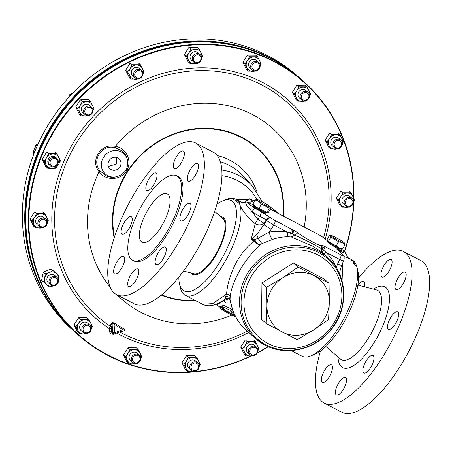 <?xml version="1.0" encoding="UTF-8"?>
<svg xmlns="http://www.w3.org/2000/svg" width="452" height="452" viewBox="0 0 452 452"><rect width="100%" height="100%" fill="white"/><g stroke="black" fill="none" stroke-linecap="round" stroke-linejoin="round"><path stroke-width="0.68" d="M189.812 211.118A9.865 3.605 117.6 0 1 180.845 220.864A9.865 3.605 117.6 0 1 181.003 213.118A9.865 3.605 117.6 0 1 189.976 203.372A9.865 3.605 117.6 0 1 189.812 211.118M197.315 171.364A9.865 3.605 117.6 0 1 188.348 181.105A9.865 3.605 117.6 0 1 188.512 173.359A9.865 3.605 117.6 0 1 197.479 163.613A9.865 3.605 117.6 0 1 197.315 171.364M183.23 158.793A9.865 3.605 117.6 0 1 174.257 168.54A9.865 3.605 117.6 0 1 174.421 160.793A9.865 3.605 117.6 0 1 183.393 151.047A9.865 3.605 117.6 0 1 183.23 158.793M155.799 180.777A9.865 3.605 117.6 0 1 146.827 190.524A9.865 3.605 117.6 0 1 146.99 182.777A9.865 3.605 117.6 0 1 155.963 173.031A9.865 3.605 117.6 0 1 155.799 180.777M131.097 224.435A9.865 3.605 117.6 0 1 122.13 234.181A9.865 3.605 117.6 0 1 122.294 226.435A9.865 3.605 117.6 0 1 131.261 216.689A9.865 3.605 117.6 0 1 131.097 224.435M123.594 264.194A9.865 3.605 117.6 0 1 114.627 273.94A9.865 3.605 117.6 0 1 114.791 266.188A9.865 3.605 117.6 0 1 123.758 256.448A9.865 3.605 117.6 0 1 123.594 264.194M137.685 276.76A9.865 3.605 117.6 0 1 128.713 286.506A9.865 3.605 117.6 0 1 128.876 278.76A9.865 3.605 117.6 0 1 137.849 269.013A9.865 3.605 117.6 0 1 137.685 276.76M165.116 254.775A9.865 3.605 117.6 0 1 156.143 264.522A9.865 3.605 117.6 0 1 156.307 256.776A9.865 3.605 117.6 0 1 165.274 247.029A9.865 3.605 117.6 0 1 165.116 254.775M166.861 215.316A27.233 9.944 117.6 0 1 142.103 242.215A27.233 9.944 117.6 0 1 142.555 220.83A27.233 9.944 117.6 0 1 167.313 193.936A27.233 9.944 117.6 0 1 166.861 215.316M133.453 222.892A47.624 17.391 117.6 0 1 176.749 175.856A47.624 17.391 117.6 0 1 175.964 213.254A47.624 17.391 117.6 0 1 132.662 260.29A47.624 17.391 117.6 0 1 133.453 222.892M176.749 175.856L178.099 176.562A47.624 17.391 117.6 0 1 177.308 213.954A47.624 17.391 117.6 0 1 134.007 260.99L132.662 260.29M117.887 227.429A85.513 31.228 117.6 0 1 195.637 142.979A85.513 31.228 117.6 0 1 194.219 210.123A85.513 31.228 117.6 0 1 116.469 294.574A85.513 31.228 117.6 0 1 117.887 227.429M195.637 142.979L213.22 152.16A85.513 31.228 117.6 0 1 211.802 219.305A85.513 31.228 117.6 0 1 134.058 303.761L116.469 294.574M214.666 211.417L222.796 218.435A31.312 11.436 117.6 0 1 221.463 242.47A31.312 11.436 117.6 0 1 193.919 273.742L183.506 271.081M108.407 166.443L116.367 164.008L116.514 157.449M110.864 169.46A6.746 6.255 131.7 0 0 119.684 167.319A6.746 6.255 131.7 0 0 118.644 158.466A6.746 6.255 131.7 0 0 118.153 158.132A6.746 6.255 131.7 0 0 109.633 159.878A6.746 6.255 131.7 0 0 109.683 168.511A6.746 6.255 131.7 0 0 110.864 169.46M86.383 333.576A7.396 6.853 -48.3 0 1 83.874 334.028L79.512 333.791L77.207 331.401L74.015 324.92L75.947 326.638L78.529 323.304A7.396 6.853 -48.3 0 1 84.919 319.711A7.396 6.853 -48.3 0 1 90.79 323.282L92.293 326.61L91.293 328.689M74.015 324.92L78.648 317.773L86.88 317.807L88.728 319.457L90.79 323.282A7.396 6.853 131.7 0 1 91.281 328.084M198.637 62.687L198.055 63.348L189.88 63.365L188.021 61.704L184.388 54.489L188.586 47.788L189.557 47.257L197.168 47.307L199.095 49.031L202.66 56.184L201.66 58.263M44.279 227.181L43.697 227.842L35.527 227.859L33.595 226.136L30.03 218.983L34.403 212.078L42.855 211.841L44.742 213.525L48.307 220.672L47.302 222.757M257.148 70.444L256.566 71.105L248.391 71.122L246.543 69.472L242.916 62.269L247.204 55.421L247.933 55.031L255.674 55.071L257.606 56.788L261.171 63.941L260.166 66.02M47.646 168.087L45.72 166.37L42.155 159.217L46.759 152.047L54.946 152.047L56.862 153.753L60.432 160.906L58.404 164.737A7.396 6.853 -48.3 0 1 52.014 168.33L47.646 168.087L44.081 160.94L46.663 157.601L48.692 153.77L56.862 153.753M89.999 115.164L89.417 115.825L81.241 115.842L79.326 114.13L75.744 106.971L79.897 100.316L80.914 99.734L88.524 99.785L90.456 101.508L94.022 108.661L93.016 110.74M139.939 78.388L139.357 79.049L131.187 79.066L129.3 77.382L125.69 70.196L129.831 63.551L130.905 62.952L138.47 63.014L140.402 64.732L143.968 71.885L142.962 73.964M53.771 285.754L49.596 287.065L41.59 280.268L43.319 272.081L51.166 269.008L59.127 275.76L58.534 280.104A7.396 6.853 131.7 0 0 56.364 273.471L59.127 275.76M353.645 197.778A169.167 156.821 131.7 0 0 282.545 66.489A169.167 156.821 131.7 0 0 56.929 126.854A169.167 156.821 131.7 0 0 99.937 350.515A169.167 156.821 131.7 0 0 191.558 371.826M323.553 237.933A142.985 132.549 131.7 0 0 269.008 89.004A142.985 132.549 131.7 0 0 79.874 137.651A142.985 132.549 131.7 0 0 110.215 326.225L109.215 328.48L109.469 331.836L110.813 334.073L113.503 334.288L116.769 333.062M283.325 216.039A89.18 82.671 131.7 0 0 226.983 131.351A89.18 82.671 131.7 0 0 127.266 171.551A89.18 82.671 131.7 0 0 114.147 237.995M304.145 227.023A113.938 105.621 131.7 0 0 258.386 117.893A113.938 105.621 131.7 0 0 115.367 146.369C126.385 147.77 132.854 161.652 126.379 170.997C120.554 180.755 105.101 180.936 99.078 171.698A113.938 105.621 131.7 0 0 110.158 287.156M121.91 152.279A13.718 12.718 131.7 0 0 103.615 157.177A13.718 12.718 131.7 0 0 107.107 175.314A13.718 12.718 131.7 0 0 117.565 176.45C124.921 173.721 128.244 168.545 127.543 160.929A13.718 12.718 131.7 0 0 121.91 152.279M127.543 160.929C127.04 156.804 125.181 153.437 121.972 150.815L115.215 147.747C101.773 143.713 90.92 160.742 100.237 171.054L105.926 175.783C109.689 177.534 113.571 177.755 117.565 176.45M117.221 294.97A113.938 105.621 131.7 0 0 135.397 309.191A113.938 105.621 131.7 0 0 231.961 315.095M100.237 171.054A1.633 0.339 144.5 0 0 99.078 171.698C89.682 160.562 101.112 142.64 115.367 146.369L115.215 147.747M111.022 323.96A1.644 1.333 -162.1 0 1 112.141 324.937L111.271 327.259A1.644 1.401 -156.3 0 0 110.215 326.225L111.022 323.96C111.503 322.536 112.768 322.316 114.819 323.293A1.644 0.61 -56.2 0 0 114.051 324.107L114.78 332.638A1.644 0.305 69.3 0 1 114.898 333.768A1.644 0.305 69.3 0 1 114.814 333.745A1.644 1.525 110.6 0 1 113.74 333.768A1.644 1.644 0 0 0 114.898 333.768L122.102 330.994M304.015 81.857L301.473 79.592A169.579 157.2 131.7 0 0 280.11 63.783A169.579 157.2 131.7 0 0 62.161 112.554A169.579 157.2 131.7 0 0 75.704 332.683L78.241 334.949A169.579 157.2 -48.3 0 1 64.704 114.819A169.579 157.2 -48.3 0 1 282.653 66.048A169.579 157.2 -48.3 0 1 304.015 81.857A169.579 157.2 -48.3 0 1 353.916 198.366M251.024 356.119A169.579 157.2 -48.3 0 1 99.604 350.758A169.579 157.2 -48.3 0 1 78.241 334.949M257.154 148.38A88.739 82.264 131.7 0 0 257.143 148.375A88.739 82.264 131.7 0 0 245.967 140.103A88.739 82.264 131.7 0 0 151.228 146.572A88.739 82.264 131.7 0 0 114.418 237.159M114.429 237.13A88.739 82.264 -48.3 0 1 127.633 171.783A88.739 82.264 -48.3 0 1 245.984 140.114A88.739 82.264 -48.3 0 1 257.16 148.392A88.739 82.264 -48.3 0 1 282.941 215.836M270.398 208.886A54.268 50.308 -48.3 0 1 274.539 211.129A54.268 50.308 -48.3 0 1 277.036 212.756M34.425 152.573A9.865 9.147 -48.3 0 1 35.058 150.307A9.865 9.147 -48.3 0 1 36.216 148.2M33.493 154.991A9.865 9.147 -48.3 0 1 34.069 149.426A9.865 9.147 -48.3 0 1 37.68 144.843M257.499 52.562A169.314 156.957 131.7 0 0 189.315 42.047A169.314 156.957 131.7 0 0 43.85 292.065M300.422 78.642L298.032 76.512A169.585 157.206 131.7 0 0 276.669 60.704A169.585 157.206 131.7 0 0 58.715 109.48A169.585 157.206 131.7 0 0 72.252 329.615L74.642 331.74A169.585 157.206 -48.3 0 1 61.099 111.604A169.585 157.206 -48.3 0 1 279.059 62.834A169.585 157.206 -48.3 0 1 300.422 78.642A169.585 157.206 -48.3 0 1 301.45 79.569M261.928 54.387A169.178 156.833 131.7 0 0 70.608 100.892A169.178 156.833 131.7 0 0 46.166 296.258M75.676 332.661A169.585 157.206 -48.3 0 1 74.642 331.74M56.822 159.748A3.955 3.667 -48.3 0 1 56.178 165.161A3.955 3.667 -48.3 0 1 50.85 164.912A3.955 3.667 -48.3 0 1 51.494 159.505A3.955 3.667 -48.3 0 1 56.822 159.748M57.291 158.867A4.932 4.571 -48.3 0 1 56.737 165.381A4.932 4.571 -48.3 0 1 50.279 165.771A4.932 4.571 -48.3 0 1 49.833 165.308A4.932 4.571 -48.3 0 1 50.387 158.793A4.932 4.571 -48.3 0 1 56.845 158.403A4.932 4.571 -48.3 0 1 57.291 158.867M50.279 165.771L49.251 164.85A4.932 4.571 -48.3 0 1 48.805 164.392A4.932 4.571 -48.3 0 1 49.358 157.878A4.932 4.571 -48.3 0 1 55.816 157.488L56.845 158.403M136.86 355.272A3.955 3.667 -48.3 0 1 139.996 359.413A3.955 3.667 -48.3 0 1 135.64 362.899A3.955 3.667 -48.3 0 1 132.504 358.758A3.955 3.667 -48.3 0 1 136.86 355.272M136.736 354.08A4.932 4.571 -48.3 0 1 139.261 355.159A4.932 4.571 -48.3 0 1 140.21 360.651A4.932 4.571 -48.3 0 1 135.216 363.6A4.932 4.571 -48.3 0 1 132.69 362.521A4.932 4.571 -48.3 0 1 131.741 357.029A4.932 4.571 -48.3 0 1 136.736 354.08M132.69 362.521L130.526 360.594A4.932 4.571 -48.3 0 1 129.577 355.102A4.932 4.571 -48.3 0 1 134.572 352.153A4.932 4.571 -48.3 0 1 137.097 353.232L139.261 355.159M90.982 107.971A3.955 3.667 -48.3 0 1 91.485 113.305A3.955 3.667 -48.3 0 1 86.146 114.22A3.955 3.667 -48.3 0 1 85.637 108.887A3.955 3.667 -48.3 0 1 90.982 107.971M91.304 106.949A4.932 4.571 -48.3 0 1 91.57 107.169A4.932 4.571 -48.3 0 1 91.824 113.751A4.932 4.571 -48.3 0 1 85.27 114.751A4.932 4.571 -48.3 0 1 85.004 114.531A4.932 4.571 -48.3 0 1 84.756 107.949A4.932 4.571 -48.3 0 1 91.304 106.949M85.004 114.531L82.84 112.605A4.932 4.571 -48.3 0 1 82.592 106.017A4.932 4.571 -48.3 0 1 89.14 105.022A4.932 4.571 -48.3 0 1 89.406 105.237L91.57 107.169M258.951 64.139A3.955 3.667 -48.3 0 1 257.691 69.484A3.955 3.667 -48.3 0 1 252.47 68.614A3.955 3.667 -48.3 0 1 253.73 63.269A3.955 3.667 -48.3 0 1 258.951 64.139M259.476 63.342A4.932 4.571 -48.3 0 1 258.403 69.619A4.932 4.571 -48.3 0 1 252.154 69.811A4.932 4.571 -48.3 0 1 251.397 68.924A4.932 4.571 -48.3 0 1 252.47 62.642A4.932 4.571 -48.3 0 1 258.719 62.449A4.932 4.571 -48.3 0 1 259.476 63.342M252.154 69.811L249.99 67.885A4.932 4.571 -48.3 0 1 249.233 66.992A4.932 4.571 -48.3 0 1 250.306 60.715A4.932 4.571 -48.3 0 1 256.555 60.523L258.719 62.449M307.258 93.101A3.955 3.667 -48.3 0 1 308.264 98.327A3.955 3.667 -48.3 0 1 302.993 99.734A3.955 3.667 -48.3 0 1 301.987 94.508A3.955 3.667 -48.3 0 1 307.258 93.101M307.513 92.033A4.932 4.571 -48.3 0 1 308.134 92.49A4.932 4.571 -48.3 0 1 308.53 98.892A4.932 4.571 -48.3 0 1 302.19 100.316A4.932 4.571 -48.3 0 1 301.569 99.852A4.932 4.571 -48.3 0 1 301.173 93.451A4.932 4.571 -48.3 0 1 307.513 92.033M301.569 99.852L299.405 97.926A4.932 4.571 -48.3 0 1 299.009 91.519A4.932 4.571 -48.3 0 1 305.354 90.101A4.932 4.571 -48.3 0 1 305.976 90.558L308.134 92.49M44.98 219.791A3.955 3.667 -48.3 0 1 45.985 225.017A3.955 3.667 -48.3 0 1 40.714 226.429A3.955 3.667 -48.3 0 1 39.708 221.203A3.955 3.667 -48.3 0 1 44.98 219.791M45.234 218.723A4.932 4.571 -48.3 0 1 45.855 219.186A4.932 4.571 -48.3 0 1 46.251 225.588A4.932 4.571 -48.3 0 1 39.912 227.006A4.932 4.571 -48.3 0 1 39.29 226.548A4.932 4.571 -48.3 0 1 38.895 220.141A4.932 4.571 -48.3 0 1 45.234 218.723M39.29 226.548L37.126 224.616A4.932 4.571 -48.3 0 1 36.731 218.214A4.932 4.571 -48.3 0 1 43.07 216.796A4.932 4.571 -48.3 0 1 43.691 217.254L45.855 219.186M340.062 140.849A3.955 3.667 -48.3 0 1 341.062 146.075A3.955 3.667 -48.3 0 1 335.791 147.482A3.955 3.667 -48.3 0 1 334.785 142.256A3.955 3.667 -48.3 0 1 340.062 140.849M340.316 139.781A4.932 4.571 -48.3 0 1 340.938 140.239A4.932 4.571 -48.3 0 1 341.328 146.64A4.932 4.571 -48.3 0 1 334.988 148.064A4.932 4.571 -48.3 0 1 334.367 147.601A4.932 4.571 -48.3 0 1 333.971 141.199A4.932 4.571 -48.3 0 1 340.316 139.781M334.367 147.601L332.203 145.674A4.932 4.571 -48.3 0 1 331.813 139.267A4.932 4.571 -48.3 0 1 338.152 137.849A4.932 4.571 -48.3 0 1 338.774 138.306L340.938 140.239M199.338 55.297A3.955 3.667 -48.3 0 1 200.343 60.523A3.955 3.667 -48.3 0 1 195.066 61.935A3.955 3.667 -48.3 0 1 194.061 56.709A3.955 3.667 -48.3 0 1 199.338 55.297M199.592 54.229A4.932 4.571 -48.3 0 1 200.213 54.692A4.932 4.571 -48.3 0 1 200.603 61.093A4.932 4.571 -48.3 0 1 194.264 62.512A4.932 4.571 -48.3 0 1 193.642 62.054A4.932 4.571 -48.3 0 1 193.247 55.652A4.932 4.571 -48.3 0 1 199.592 54.229M193.642 62.054L191.478 60.122A4.932 4.571 -48.3 0 1 191.089 53.72A4.932 4.571 -48.3 0 1 197.428 52.302A4.932 4.571 -48.3 0 1 198.049 52.76L200.213 54.692M140.64 71.004A3.955 3.667 -48.3 0 1 141.645 76.23A3.955 3.667 -48.3 0 1 136.374 77.637A3.955 3.667 -48.3 0 1 135.368 72.41A3.955 3.667 -48.3 0 1 140.64 71.004M140.894 69.936A4.932 4.571 -48.3 0 1 141.516 70.393A4.932 4.571 -48.3 0 1 141.911 76.8A4.932 4.571 -48.3 0 1 135.572 78.219A4.932 4.571 -48.3 0 1 134.95 77.755A4.932 4.571 -48.3 0 1 134.555 71.354A4.932 4.571 -48.3 0 1 140.894 69.936M134.95 77.755L132.786 75.829A4.932 4.571 -48.3 0 1 132.391 69.422A4.932 4.571 -48.3 0 1 138.73 68.003A4.932 4.571 -48.3 0 1 139.352 68.467L141.516 70.393M351.249 199.033A3.955 3.667 -48.3 0 1 352.255 204.259A3.955 3.667 -48.3 0 1 346.983 205.671A3.955 3.667 -48.3 0 1 345.978 200.445A3.955 3.667 -48.3 0 1 351.249 199.033M351.503 197.965A4.932 4.571 -48.3 0 1 352.125 198.428A4.932 4.571 -48.3 0 1 352.52 204.829A4.932 4.571 -48.3 0 1 346.181 206.248A4.932 4.571 -48.3 0 1 345.56 205.79A4.932 4.571 -48.3 0 1 345.164 199.383A4.932 4.571 -48.3 0 1 351.503 197.965M345.56 205.79L343.396 203.858A4.932 4.571 -48.3 0 1 343 197.456A4.932 4.571 -48.3 0 1 349.339 196.038A4.932 4.571 -48.3 0 1 349.961 196.496L352.125 198.428M196.891 363.527A3.955 3.667 -48.3 0 1 197.897 368.753A3.955 3.667 -48.3 0 1 192.625 370.165A3.955 3.667 -48.3 0 1 191.62 364.939A3.955 3.667 -48.3 0 1 196.891 363.527M197.145 362.459A4.932 4.571 -48.3 0 1 197.767 362.916A4.932 4.571 -48.3 0 1 198.162 369.324A4.932 4.571 -48.3 0 1 191.823 370.742A4.932 4.571 -48.3 0 1 191.202 370.284A4.932 4.571 -48.3 0 1 190.806 363.877A4.932 4.571 -48.3 0 1 197.145 362.459M191.202 370.284L189.038 368.352A4.932 4.571 -48.3 0 1 188.642 361.95A4.932 4.571 -48.3 0 1 194.987 360.526A4.932 4.571 -48.3 0 1 195.609 360.99L197.767 362.916M255.589 347.825A3.955 3.667 -48.3 0 1 256.595 353.052A3.955 3.667 -48.3 0 1 251.323 354.458A3.955 3.667 -48.3 0 1 250.318 349.232A3.955 3.667 -48.3 0 1 255.589 347.825M255.843 346.757A4.932 4.571 -48.3 0 1 256.465 347.215A4.932 4.571 -48.3 0 1 256.86 353.617A4.932 4.571 -48.3 0 1 250.515 355.04A4.932 4.571 -48.3 0 1 249.894 354.577A4.932 4.571 -48.3 0 1 249.504 348.176A4.932 4.571 -48.3 0 1 255.843 346.757M249.894 354.577L247.736 352.65A4.932 4.571 -48.3 0 1 247.34 346.243A4.932 4.571 -48.3 0 1 253.679 344.825A4.932 4.571 -48.3 0 1 254.301 345.288L256.465 347.215M56.167 277.98A3.955 3.667 -48.3 0 1 57.172 283.206A3.955 3.667 -48.3 0 1 51.901 284.613A3.955 3.667 -48.3 0 1 50.895 279.387A3.955 3.667 -48.3 0 1 56.167 277.98M56.421 276.912A4.932 4.571 -48.3 0 1 57.042 277.37A4.932 4.571 -48.3 0 1 57.438 283.777A4.932 4.571 -48.3 0 1 51.099 285.195A4.932 4.571 -48.3 0 1 50.477 284.732A4.932 4.571 -48.3 0 1 50.082 278.33A4.932 4.571 -48.3 0 1 56.421 276.912M50.477 284.732L48.313 282.805A4.932 4.571 -48.3 0 1 47.918 276.398A4.932 4.571 -48.3 0 1 54.263 274.98A4.932 4.571 -48.3 0 1 54.884 275.443L57.042 277.37M89.1 324.587A4.932 4.571 -48.3 0 1 89.846 325.118A4.932 4.571 -48.3 0 1 90.287 331.463A4.932 4.571 -48.3 0 1 84.021 333.017A4.932 4.571 -48.3 0 1 83.275 332.48A4.932 4.571 -48.3 0 1 82.835 326.141A4.932 4.571 -48.3 0 1 89.1 324.587M83.275 332.48L81.111 330.553A4.932 4.571 -48.3 0 1 80.671 324.208A4.932 4.571 -48.3 0 1 86.937 322.655A4.932 4.571 -48.3 0 1 87.682 323.191L89.846 325.118M88.869 325.666A3.955 3.667 -48.3 0 1 90.038 330.847A3.955 3.667 -48.3 0 1 84.801 332.423A3.955 3.667 -48.3 0 1 83.631 327.242A3.955 3.667 -48.3 0 1 88.869 325.666M267.991 205.219A7.972 0.684 29.5 0 0 256.651 199.309A7.972 0.684 29.5 0 0 258.934 201.332A7.972 0.684 29.5 0 0 266.674 205.773A7.972 0.684 29.5 0 0 270.375 207.072A7.972 0.684 29.5 0 0 267.991 205.219M256.651 199.309L255.227 199.976L258.725 201.4L261.499 204.095L269.307 208.163L270.725 207.66L270.838 208.106L268.471 212.287L267.33 212.954L266.94 212.344L255.64 206.852L252.86 204.157L253.323 205.185A7.972 0.684 29.5 0 0 255.708 207.039A7.972 0.684 29.5 0 0 267.047 212.954L267.33 212.954M266.268 212.751L266.019 213.186A7.102 0.605 -150.5 0 1 262.284 211.7A7.102 0.605 -150.5 0 1 255.804 207.96A7.102 0.605 -150.5 0 1 253.651 206.191L253.9 205.75M333.22 236.21A7.972 0.684 29.5 0 0 330.841 235.322A7.972 0.684 29.5 0 0 334.09 237.972A7.972 0.684 29.5 0 0 342.079 242.379A7.972 0.684 29.5 0 0 344.565 243.091A7.972 0.684 29.5 0 0 340.288 240.052A7.972 0.684 29.5 0 0 333.22 236.21M327.355 240.944L327.514 241.204A7.972 0.684 29.5 0 0 331.785 244.244A7.972 0.684 29.5 0 0 338.853 248.086A7.972 0.684 29.5 0 0 341.237 248.967L342.61 248.905L339.062 248.058L336.237 245.928L327.355 240.944L327.101 239.566L329.463 235.385L329.892 235.328L330.847 237.08L338.604 241.752L342.153 242.6L344.978 244.724L344.565 243.091M340.452 248.764L340.209 249.205A7.102 0.605 -150.5 0 1 337.972 248.453A7.102 0.605 -150.5 0 1 331.254 244.781A7.102 0.605 -150.5 0 1 327.841 242.21L328.09 241.769M324.96 317.869A32.493 30.126 131.7 0 0 329.338 301.902L328.593 319.575L313.394 330.079L297.167 339.672L266.205 323.502L266.951 305.829L266.669 287.24L282.89 277.652L298.094 267.143L329.056 283.314L329.338 301.902A32.493 30.126 131.7 0 0 314.083 275.686A32.493 30.126 131.7 0 0 282.89 277.652A32.493 30.126 131.7 0 0 266.951 305.829A32.493 30.126 131.7 0 0 282.201 332.045A32.493 30.126 -48.3 0 0 313.394 330.079A32.493 30.126 131.7 0 0 324.96 317.869M216.949 204.168A50.98 18.617 117.6 0 1 222.887 200.773A50.98 18.617 117.6 0 1 232.661 201.513A50.98 18.617 117.6 0 1 221.921 258.448A50.98 18.617 117.6 0 1 182.642 289.93A50.98 18.617 117.6 0 1 179.472 283.907A50.98 18.617 117.6 0 1 178.868 277.093M222.887 200.773L226.582 199.292A54.268 19.815 117.6 0 1 234.159 198.501L233.046 199.044L233.853 199.372L234.989 198.801A54.268 19.815 117.6 0 1 235.486 199.033A54.268 19.815 117.6 0 1 236.543 199.705L234.978 200.033L237.147 202.36L237.515 202.298A53.477 19.526 -62.4 0 0 235.95 200.422A53.477 19.526 -62.4 0 0 235.758 200.259L236.933 200.027A54.268 19.815 117.6 0 1 236.989 200.078A54.268 19.815 117.6 0 1 239.424 203.581C239.001 202.134 239.458 201.632 240.786 202.061L242.521 202.756L239.814 201.343A54.268 19.815 117.6 0 1 240.165 201.592L238.532 200.665A54.268 19.815 -62.4 0 0 238.323 200.53L242.634 202.784M264.996 345.108A54.268 50.308 -48.3 0 1 255.493 338.542A54.268 50.308 -48.3 0 1 250.188 269.42A54.268 50.308 -48.3 0 1 318.248 250.99A54.268 50.308 -48.3 0 1 327.745 257.55L321.123 251.64L312.993 246.3L291.325 236.995L288.274 236.786C282.924 236.769 277.652 237.662 272.46 239.464L262.205 243.526L260.205 244.831C245.6 257.945 232.136 280.054 230.237 296.241L229.961 300.032C228.593 298.297 227.407 297.749 226.407 298.399L226.424 298.388C216.677 305.524 208.688 307.473 202.462 304.23L212.773 303.62L226.605 294.003C227.644 277.291 237.831 253.16 254.137 241.097A6.577 2.401 117.6 0 1 254.617 239.735L251.12 239.52L255.25 223.791C247.515 217.203 242.413 210.931 239.95 204.976A54.268 19.815 117.6 0 1 223.356 264.437A54.268 19.815 117.6 0 1 185.247 295.241A54.268 19.815 117.6 0 1 183.744 294.195A54.268 19.815 117.6 0 1 180.371 287.788L179.472 283.907M353.289 260.827L353.255 260.668A54.268 19.815 -62.4 0 0 352.148 259.951A54.268 19.815 -62.4 0 0 352.085 259.923M291.246 350.594L301.908 356.159A54.268 19.815 -62.4 0 0 310.812 355.905A54.268 19.815 -62.4 0 0 344.593 317.231A54.268 19.815 -62.4 0 0 357.023 267.409A54.268 19.815 -62.4 0 0 356.792 266.505L354.741 265.025L353.65 263.443A54.268 19.815 -62.4 0 0 353.131 262.318L355.673 263.652A54.268 19.815 -62.4 0 0 353.65 260.996A54.268 19.815 -62.4 0 0 353.645 260.99L352.526 260.764L354.21 262.183A54.268 19.815 117.6 0 1 354.232 262.216L351.628 260.295L351.656 259.957L353.255 260.668M220.621 216.559A32.324 11.803 117.6 0 1 222.616 217.067A32.324 11.803 117.6 0 1 223.508 217.689A32.324 11.803 117.6 0 1 217.418 252.493A32.324 11.803 117.6 0 1 192.688 274.375A32.324 11.803 117.6 0 1 191.795 273.754A32.324 11.803 117.6 0 1 191.128 273.031M317.937 254.973A51.003 47.285 131.7 0 0 250.826 277.223A51.003 47.285 131.7 0 0 267.889 343.43A51.003 47.285 131.7 0 0 335.005 321.18A51.003 47.285 131.7 0 0 317.937 254.973M219.373 307.767A7.226 0.616 -150.5 0 0 227.356 312.688A1.051 0.384 -62.4 0 0 227.384 312.705A1.051 0.384 -62.4 0 0 228.079 312.179L219.887 306.897M223.853 308.722L222.853 308.32L224.497 309.337M223.915 308.784L223.039 308.422L224.458 309.304M226.576 298.263C225.164 298.953 224.881 298.275 225.734 296.229A3.949 3.13 -171.5 0 1 229.853 298.687L232.062 307.569A54.268 50.308 131.7 0 0 246.125 330.18L255.493 338.542L265.087 345.17C285.551 356.346 314.123 350.006 330 330.943C349.147 309.761 348.187 274.85 327.745 257.55M237.272 202.338A54.268 19.815 -62.4 0 0 235.82 200.648A54.268 19.815 -62.4 0 0 235.628 200.485L235.758 200.259M352.775 260.612L352.379 261.024M351.628 260.295L351.656 259.957M349.588 258.623L343.961 256.555M342.808 262.652L342.068 280.861M234.159 198.501L235.142 199.129M236.543 199.705L238.26 200.688L236.933 200.027M355.775 264.053L355.673 263.652M235.667 200.417L234.978 200.033M252.967 204.587L246.747 202.078L248.758 204.067L255.075 208.174A6.577 2.463 -58.5 0 0 252.08 211.79L257.866 219.339L259.747 216.209A15.187 1.299 -150.5 0 1 252.08 211.79L246.815 205.485L245.589 202.428L242.345 202.716L243.097 203.038M255.25 223.791A6.577 1.294 126 0 1 257.866 219.339L264.137 223.282A6.577 4.774 7 0 1 255.25 223.791M239.95 204.976L239.424 203.581M351.662 260.335L351.842 260.019M356.854 267.008L356.6 265.861A54.268 19.815 -62.4 0 0 355.916 264.126L354.261 263.262A54.268 19.815 117.6 0 1 354.458 263.697L355.165 264.844L356.6 265.861M356.187 266.171L356.413 265.77M353.882 263.928L354.261 263.262M357.023 267.409L357.922 271.285A50.98 18.617 117.6 0 1 346.243 318.089A50.98 18.617 117.6 0 1 314.507 354.419L310.812 355.905M327.231 240.662L322.745 237.215A4.367 0.373 29.5 0 0 317.92 234.243L270.2 209.236M254.555 201.157L252.052 199.846A4.367 0.373 29.5 0 0 249.51 198.767A4.367 0.373 29.5 0 0 249.673 199.055L253.679 202.705M255.075 208.174A12.995 1.107 29.5 0 0 261.635 211.954L270.539 217.666A4.367 0.373 29.5 0 0 275.364 220.638L294.376 230.673A5.723 0.492 -150.5 0 1 297.8 232.87C303.784 237.729 324.909 248.769 321.564 245.278A5.723 0.492 -150.5 0 1 321.513 245.187A5.723 0.492 -150.5 0 1 322.768 245.498L324.576 246.351L322.248 249.295A3.949 0.429 -152.6 0 0 323.621 250.154L325.932 252.284C330.265 256.634 333.757 261.606 336.412 267.205L337.616 263.968A6.577 0.299 24.3 0 0 341.548 265.437L343.588 260.923A6.577 6.577 0 0 0 343.808 256.052A4.367 0.373 29.5 0 0 343.61 255.826L336.853 249.148A6.153 0.525 -150.5 0 1 336.683 248.928A6.153 0.525 -150.5 0 1 339.582 249.99L345.78 252.363L341.294 248.967M322.067 252.583C321.711 252.877 321.581 251.798 321.671 249.329L321.564 245.278M343.808 256.052A4.367 0.373 29.5 0 1 341.232 255.035L324.576 246.351M218.808 306.275A8.277 0.706 29.5 0 0 218.994 306.45A8.277 0.706 29.5 0 0 220.548 307.614A3.288 2.243 -48.8 0 0 220.689 307.36L224.763 309.575L220.113 307.021L220.514 306.315L221.887 307.049M221.508 307.716L221.847 306.964L222.565 307.377M231.932 310.586L233.255 311.513M223.644 305.32L222.904 305.219L222.152 306.908L226.305 310.908L232.972 314.445L234.243 314.473L230.786 311.507L231.52 311.315L232.362 309.829L231.684 309.123L223.644 305.32L222.808 306.795L222.152 306.908M228.848 298.619L218.954 303.117M219.13 303.089L220.045 303.998M352.148 259.951L349.56 258.6C348.322 257.408 347.972 258.9 346.091 253.657L339.463 251.109A6.577 3.339 -64.5 0 0 339.384 251.854M256.629 234.729A6.577 1.582 70.1 0 1 258.154 238.215L254.617 239.735A6.577 2.593 -125.8 0 0 260.205 244.831A6.577 3.689 -131.3 0 1 254.137 241.097L251.12 239.52L256.629 234.729L263.928 224.808L271.177 229.271L269.16 232.085C275.325 231.091 281.443 231.136 287.512 232.226L290.563 232.893L291.472 229.057M235.08 315.66L233.481 314.886L234.995 315.49M233.481 314.886L233.707 314.485M220.113 307.021L215.824 304.462M224.768 309.337L223.525 308.592M223.813 308.784L224.113 308.936M231.418 311.377L230.842 310.614L222.808 306.795M234.243 314.473L234.159 313.694M231.384 311.388L231.034 312.004L230.786 311.507M341.548 265.437L339.927 271.437L339.723 274.172M224.39 301.326L225.401 302.439L224.232 301.399M339.582 249.99A6.577 3.277 116.7 0 1 339.463 251.109A5.26 0.452 29.5 0 0 338.124 250.476M270.076 217.259A6.577 6.096 131.7 0 0 266.075 220.18C264.985 219.039 262.878 217.717 259.747 216.209A6.577 1.35 118.5 0 0 261.635 211.954M262.205 243.526A6.577 1.531 61.2 0 1 258.154 238.215L269.16 232.085A6.577 1.689 73.6 0 0 272.46 239.464M270.539 217.666A6.577 6.096 131.7 0 0 266.533 220.593L266.075 220.18L264.137 223.282L263.928 224.808L266.533 220.593L273.788 225.056L271.177 229.271M249.47 202.954A6.577 6.096 -48.3 0 1 252.301 201.4M244.56 202.745L245.453 201.456A6.577 0.814 34.7 0 0 245.668 201.976L245.278 202.547M336.09 267.341A6.577 1.87 161.9 0 1 336.412 267.205L336.435 267.895M337.616 263.968L339.655 259.454A6.577 0.299 24.3 0 0 343.588 260.923M325.118 246.622L323.621 250.154A3.949 1.22 -41 0 0 322.027 252.453M354.95 265.228L355.165 264.844M225.734 296.229L226.605 294.003A3.949 2.712 -172.6 0 1 230.237 296.241M231.684 306.23A6.577 1.136 163.9 0 1 231.492 306.049L231.819 307.196C234.435 316.281 239.204 323.943 246.125 330.18M324.14 254.335A3.949 1.35 142.8 0 1 325.932 252.284L339.655 259.454A6.577 2.401 117.6 0 0 341.232 255.035M321.423 249.148C325.937 250.549 302.704 238.413 294.704 235.193L291.325 236.995L290.563 232.893A3.949 0.322 23.4 0 0 292.371 233.695L292.065 229.373M288.274 236.786A3.949 1.288 92.5 0 1 287.512 232.226L273.788 225.056A6.577 2.401 117.6 0 0 275.364 220.638M321.745 249.097A3.904 0.333 29.5 0 1 322.248 249.295A6.051 4.695 -66.6 0 0 322.768 245.498M294.376 230.673A6.051 0.853 -59.8 0 0 292.371 233.695A3.904 0.333 29.5 0 1 294.704 235.193L297.8 232.87M329.056 283.314L324.338 279.11L293.376 262.94L261.951 283.031L261.493 319.298L266.205 323.502M293.376 262.94L298.094 267.143M261.951 283.031L266.669 287.24M342.61 248.905L344.978 244.724M328.485 241.261L330.847 237.08M336.237 245.928L338.604 241.752M259.137 208.276L261.499 204.095M266.94 212.344L269.307 208.163M252.86 204.157L255.227 199.976M88.27 333.113L87.688 333.774L83.874 334.028A7.396 6.853 -48.3 0 1 78.004 330.463A7.396 6.853 -48.3 0 1 78.529 323.304L80.552 319.474L88.728 319.457M79.512 333.791L75.947 326.638M78.648 317.773L80.552 319.474M43.516 281.991L44.658 278.144L45.245 273.805L49.426 272.488L53.048 270.686L56.364 273.471A7.396 6.853 -48.3 0 0 49.426 272.488A7.396 6.853 -48.3 0 0 44.658 278.144A7.396 6.853 -48.3 0 0 46.833 284.777A7.396 6.853 -48.3 0 0 53.585 285.828M43.319 272.081L45.245 273.805M57.483 283.715L57.201 284.065M51.166 269.008L53.048 270.686M254.888 355.21L254.306 355.871L246.131 355.888L244.204 354.165L240.673 347.046L245.329 339.921L247.176 341.571L255.352 341.554L258.917 348.707L257.911 350.786M240.673 347.046L242.566 348.735L245.148 345.396L247.176 341.571M246.131 355.888L242.566 348.735M245.329 339.921L253.465 339.87L255.352 341.554M253.001 355.673A7.396 6.853 -48.3 0 1 250.498 356.125A7.396 6.853 -48.3 0 1 244.628 352.56A7.396 6.853 -48.3 0 1 245.148 345.396A7.396 6.853 -48.3 0 1 251.538 341.808A7.396 6.853 -48.3 0 1 257.408 345.379A7.396 6.853 131.7 0 1 257.906 350.181M196.196 370.911L195.614 371.578L187.439 371.589L185.506 369.872L181.947 362.719L186.625 355.617L188.478 357.272L196.654 357.255L200.219 364.408L199.213 366.487M181.947 362.719L183.874 364.436L186.45 361.103L188.478 357.272M187.439 371.589L183.874 364.436M186.625 355.617L194.795 355.594L196.654 357.255M194.309 371.374A7.396 6.853 -48.3 0 1 191.801 371.832A7.396 6.853 -48.3 0 1 185.93 368.261A7.396 6.853 -48.3 0 1 186.45 361.103A7.396 6.853 -48.3 0 1 192.84 357.509A7.396 6.853 -48.3 0 1 198.71 361.08A7.396 6.853 131.7 0 1 199.208 365.883M350.549 206.417L349.967 207.084L341.797 207.095L339.91 205.417L336.378 198.298L340.938 191.089L349.08 191.043L351.012 192.767L354.577 199.914L353.571 201.993M336.378 198.298L338.226 199.948L340.808 196.609L342.836 192.778L351.012 192.767M340.938 191.089L342.836 192.778M341.797 207.095L338.226 199.948M348.667 206.88A7.396 6.853 -48.3 0 1 346.159 207.338A7.396 6.853 -48.3 0 1 340.288 203.767A7.396 6.853 -48.3 0 1 340.808 196.609A7.396 6.853 -48.3 0 1 347.198 193.015A7.396 6.853 -48.3 0 1 353.068 196.586A7.396 6.853 131.7 0 1 353.566 201.389M125.69 70.196L127.617 71.913L130.199 68.58L132.227 64.749L140.402 64.732M130.3 63.026L132.227 64.749M131.187 79.066L127.617 71.913M138.058 78.851A7.396 6.853 -48.3 0 1 135.549 79.303A7.396 6.853 -48.3 0 1 129.679 75.738A7.396 6.853 -48.3 0 1 130.199 68.58A7.396 6.853 -48.3 0 1 136.589 64.986A7.396 6.853 -48.3 0 1 142.459 68.557A7.396 6.853 131.7 0 1 142.956 73.36M184.388 54.489L186.314 56.212L188.896 52.873L190.925 49.042L199.095 49.031M188.992 47.324L190.925 49.042M189.88 63.365L186.314 56.212M196.75 63.144A7.396 6.853 -48.3 0 1 194.241 63.602A7.396 6.853 -48.3 0 1 188.371 60.031A7.396 6.853 -48.3 0 1 188.896 52.873A7.396 6.853 -48.3 0 1 195.287 49.285A7.396 6.853 -48.3 0 1 201.157 52.85A7.396 6.853 131.7 0 1 201.648 57.653M339.362 148.233L338.78 148.894L330.604 148.911L328.745 147.25L325.18 140.103L329.717 132.871L337.893 132.854L339.819 134.577L343.384 141.73L342.384 143.809M325.18 140.103L327.039 141.758L329.621 138.419L331.644 134.594L339.819 134.577M329.717 132.871L331.644 134.594M330.604 148.911L327.039 141.758M337.474 148.691A7.396 6.853 -48.3 0 1 334.966 149.149A7.396 6.853 -48.3 0 1 329.096 145.584A7.396 6.853 -48.3 0 1 329.621 138.419A7.396 6.853 -48.3 0 1 336.011 134.832A7.396 6.853 -48.3 0 1 341.881 138.402A7.396 6.853 131.7 0 1 342.373 143.199M30.03 218.983L31.956 220.706L34.538 217.367L36.567 213.536L44.742 213.525M34.634 211.818L36.567 213.536M35.527 227.859L31.956 220.706M42.398 227.638A7.396 6.853 -48.3 0 1 39.889 228.096A7.396 6.853 -48.3 0 1 34.019 224.525A7.396 6.853 -48.3 0 1 34.538 217.367A7.396 6.853 -48.3 0 1 40.929 213.779A7.396 6.853 -48.3 0 1 46.799 217.344A7.396 6.853 131.7 0 1 47.296 222.147M306.563 100.485L305.981 101.146L297.806 101.163L295.958 99.513L292.365 92.338L296.766 85.292L305.094 85.106L307.021 86.829L310.586 93.982L309.58 96.061M292.365 92.338L294.241 94.01L296.817 90.671L298.845 86.846L307.021 86.829M296.919 85.123L298.845 86.846M297.806 101.163L294.241 94.01M304.676 100.943A7.396 6.853 -48.3 0 1 302.168 101.401A7.396 6.853 -48.3 0 1 296.297 97.835A7.396 6.853 -48.3 0 1 296.817 90.671A7.396 6.853 -48.3 0 1 303.213 87.083A7.396 6.853 -48.3 0 1 309.083 90.654A7.396 6.853 131.7 0 1 309.575 95.451M242.916 62.269L244.826 63.969L247.402 60.636L249.431 56.805L257.606 56.788M247.504 55.082L249.431 56.805M248.391 71.122L244.826 63.969M255.261 70.907A7.396 6.853 -48.3 0 1 252.753 71.359A7.396 6.853 -48.3 0 1 246.882 67.794A7.396 6.853 -48.3 0 1 247.402 60.636A7.396 6.853 -48.3 0 1 253.792 57.042A7.396 6.853 -48.3 0 1 259.663 60.613A7.396 6.853 131.7 0 1 260.16 65.416M75.744 106.971L77.676 108.689L80.253 105.35L82.281 101.525L90.456 101.508M80.354 99.802L82.281 101.525M81.241 115.842L77.676 108.689M88.112 115.622A7.396 6.853 -48.3 0 1 85.603 116.079A7.396 6.853 -48.3 0 1 79.733 112.514A7.396 6.853 -48.3 0 1 80.253 105.35A7.396 6.853 -48.3 0 1 86.643 101.762A7.396 6.853 -48.3 0 1 92.513 105.333A7.396 6.853 131.7 0 1 93.01 110.13M137.685 363.154L137.103 363.815L128.927 363.832L127.001 362.108L123.436 354.961L128.097 347.837L129.973 349.515L138.142 349.498L141.713 356.651L140.708 358.73M123.436 354.961L125.362 356.679L127.944 353.345L129.973 349.515M128.927 363.832L125.362 356.679M128.097 347.837L136.295 347.848L138.142 349.498M135.798 363.617A7.396 6.853 -48.3 0 1 133.295 364.069A7.396 6.853 -48.3 0 1 127.424 360.504A7.396 6.853 -48.3 0 1 127.944 353.345A7.396 6.853 -48.3 0 1 134.334 349.752A7.396 6.853 -48.3 0 1 140.205 353.323A7.396 6.853 131.7 0 1 140.696 358.125M46.759 152.047L48.692 153.77M55.822 168.076L58.404 164.737A7.396 6.853 131.7 0 0 58.924 157.578A7.396 6.853 -48.3 0 0 53.053 154.008A7.396 6.853 -48.3 0 0 46.663 157.601A7.396 6.853 -48.3 0 0 46.144 164.76A7.396 6.853 -48.3 0 0 52.014 168.33L55.822 168.076M42.155 159.217L44.081 160.94M120.396 57.732L126.515 54.743M183.823 39.42L184.97 38.9L185.619 39.279M185.41 39.296L184.97 38.9M68.828 97.304L69.41 94.875L73.066 92.982M70.314 95.683L69.41 94.875M33.318 153.2L32.889 152.663L35.945 144.781L37.979 144.177M33.318 153.047L32.889 152.663M36.804 145.55L35.945 144.781M195.722 371.454A169.167 156.821 131.7 0 0 250.442 356.125M257.442 352.65A169.167 156.821 131.7 0 0 268.07 346.599M344.441 251.12A169.167 156.821 131.7 0 0 353.537 202.383M353.843 201.473A169.579 157.2 -48.3 0 1 344.644 251.278M268.33 346.712A169.579 157.2 -48.3 0 1 257.256 353.018M195.247 300.467A88.739 82.264 -48.3 0 1 161.692 294.845M161.313 295.15A89.18 82.671 131.7 0 0 195.965 300.84M109.469 331.836A1.644 0.503 175.7 0 1 111.424 332.005L112.791 332.519A1.644 0.463 -4.9 0 0 114.78 332.638L122.989 329.542A1.644 0.605 118.8 0 1 123.684 328.683C125.3 329.932 125.034 330.762 122.899 331.175L120.972 331.474M111.271 327.259L111.424 332.005L112.299 333.226L113.74 333.768A1.644 1.525 110.6 0 1 112.791 332.519L112.141 324.937C112.232 323.412 112.864 323.135 114.051 324.107A138.798 128.667 -48.3 0 0 122.989 329.542L122.955 330.723M122.503 330.898A1.644 0.814 -99.7 0 1 122.899 331.175M325.163 239.272A145.487 134.871 -48.3 0 0 269.997 86.575A145.487 134.871 -48.3 0 0 77.258 136.498A145.487 134.871 -48.3 0 0 109.215 328.48A1.644 0.503 175.7 0 1 111.169 328.649M113.339 333.616L113.503 334.288M364.289 286.777A9.865 3.605 -62.4 0 0 363.662 281.489A9.865 3.605 -62.4 0 0 362.515 281.387A9.865 3.605 -62.4 0 0 358.024 285.172M330.31 364.804A9.865 3.605 -62.4 0 0 323.05 373.312A9.865 3.605 -62.4 0 0 322.327 382.398A9.865 3.605 -62.4 0 0 323.479 382.499A9.865 3.605 -62.4 0 0 330.734 373.99A9.865 3.605 -62.4 0 0 331.463 364.905A9.865 3.605 -62.4 0 0 330.31 364.804M344.396 377.369A9.865 3.605 -62.4 0 0 337.141 385.884A9.865 3.605 -62.4 0 0 336.418 394.963A9.865 3.605 -62.4 0 0 337.565 395.065A9.865 3.605 -62.4 0 0 344.825 386.556A9.865 3.605 -62.4 0 0 345.548 377.471A9.865 3.605 -62.4 0 0 344.396 377.369M371.826 355.391A9.865 3.605 -62.4 0 0 364.566 363.9A9.865 3.605 -62.4 0 0 363.843 372.979A9.865 3.605 -62.4 0 0 364.996 373.081A9.865 3.605 -62.4 0 0 372.256 364.572A9.865 3.605 -62.4 0 0 372.979 355.487A9.865 3.605 -62.4 0 0 371.826 355.391M396.528 311.733A9.865 3.605 -62.4 0 0 389.268 320.242A9.865 3.605 -62.4 0 0 388.545 329.322A9.865 3.605 -62.4 0 0 389.697 329.423A9.865 3.605 -62.4 0 0 396.952 320.914A9.865 3.605 -62.4 0 0 397.681 311.829A9.865 3.605 -62.4 0 0 396.528 311.733M404.031 271.974A9.865 3.605 -62.4 0 0 396.771 280.483A9.865 3.605 -62.4 0 0 396.048 289.568A9.865 3.605 -62.4 0 0 397.201 289.67A9.865 3.605 -62.4 0 0 404.455 281.161A9.865 3.605 -62.4 0 0 405.184 272.076A9.865 3.605 -62.4 0 0 404.031 271.974M389.94 259.403A9.865 3.605 -62.4 0 0 382.686 267.912A9.865 3.605 -62.4 0 0 381.957 276.997A9.865 3.605 -62.4 0 0 383.11 277.099A9.865 3.605 -62.4 0 0 390.37 268.59A9.865 3.605 -62.4 0 0 391.093 259.505A9.865 3.605 -62.4 0 0 389.94 259.403M320.445 351.029A85.513 31.228 -62.4 0 0 324.174 403.037L341.757 412.218A85.513 31.228 -62.4 0 0 351.741 413.1A85.513 31.228 -62.4 0 0 414.637 339.35A85.513 31.228 -62.4 0 0 420.925 260.618L403.337 251.436A85.513 31.228 -62.4 0 0 393.359 250.555A85.513 31.228 -62.4 0 0 358.526 278.099M324.174 403.037A85.513 31.228 -62.4 0 0 334.152 403.913A85.513 31.228 -62.4 0 0 397.054 330.169A85.513 31.228 -62.4 0 0 403.337 251.436M256.764 199.315A53.121 49.245 131.7 0 0 240.368 182.156A53.121 49.245 131.7 0 0 221.921 175.721M114.819 323.293A137.674 127.622 131.7 0 0 119.192 326.084A137.674 127.622 131.7 0 0 123.684 328.683M254.877 200.586A54.268 50.308 131.7 0 0 252.595 200.129M247.577 199.501A54.268 50.308 131.7 0 0 236.984 199.818M221.802 170.088A57.794 53.579 -48.3 0 1 241.56 177.048A57.794 53.579 -48.3 0 1 252.148 185.676L243.001 175.839A59.048 54.743 131.7 0 0 232.181 167.02A59.048 54.743 131.7 0 0 220.316 161.726M217.226 155.556A63.466 58.833 -48.3 0 1 233.238 162.132A63.466 58.833 -48.3 0 1 256.657 191.269M318.423 252.402A53.302 49.415 131.7 0 0 248.284 275.658A53.302 49.415 131.7 0 0 266.121 344.853A53.302 49.415 131.7 0 0 336.26 321.598A53.302 49.415 131.7 0 0 318.423 252.402M276.494 212.474A54.268 50.308 131.7 0 0 272.279 209.988A54.268 50.308 131.7 0 0 270.319 209.016M217.463 304.529A54.268 50.308 -48.3 0 1 216.96 304.021M246.007 202.276L245.668 201.976A6.577 6.096 -48.3 0 1 249.673 199.055M230.842 310.614L231.684 309.123M218.621 305.947L219.186 307.642L227.384 312.705L235.831 317.118L227.418 312.716M235.198 315.903L228.079 312.179A3.288 1.203 -62.2 0 1 228.39 311.739M354.119 264.296L354.458 263.697M232.062 307.569A6.577 2.124 164.2 0 1 231.819 307.196M278.223 213.378L276.031 211.417A54.268 50.308 131.7 0 0 270.398 207.118M248.73 332.508A145.487 134.871 -48.3 0 1 116.774 333.079M119.69 331.96A142.985 132.549 131.7 0 0 247.221 331.163M325.847 346.469L340.356 358.995A39.126 14.289 -62.4 0 0 345.938 360.091A39.126 14.289 -62.4 0 0 375.392 324.835A39.126 14.289 -62.4 0 0 376.443 289.885L357.877 285.133M373.482 289.127A45.556 16.634 117.6 0 1 379.522 286.387A45.556 16.634 117.6 0 1 384.087 322.626A45.556 16.634 117.6 0 1 347.983 368.086A45.556 16.634 117.6 0 1 338.039 357.001M222.418 218.107L224.746 219.322M193.433 273.618L195.756 274.833M330.841 235.322L329.892 235.328M276.534 212.491L270.33 208.999M222.853 308.32L223.073 307.925M242.684 202.795L235.486 199.033M202.462 304.23L185.247 295.241M233.611 314.654L233.294 314.473M246.747 202.078L245.589 202.428M249.51 198.767A6.577 6.577 0 0 0 245.453 201.456M345.78 252.363L346.091 253.657M352.232 260.894L352.419 260.561M229.961 300.032L231.492 306.049M270.375 207.072L270.725 207.66M262.301 201.858L252.148 185.676M276.031 211.417L270.398 207.112M254.888 200.564L252.498 200.078M247.645 199.468L236.882 199.761"/></g></svg>

